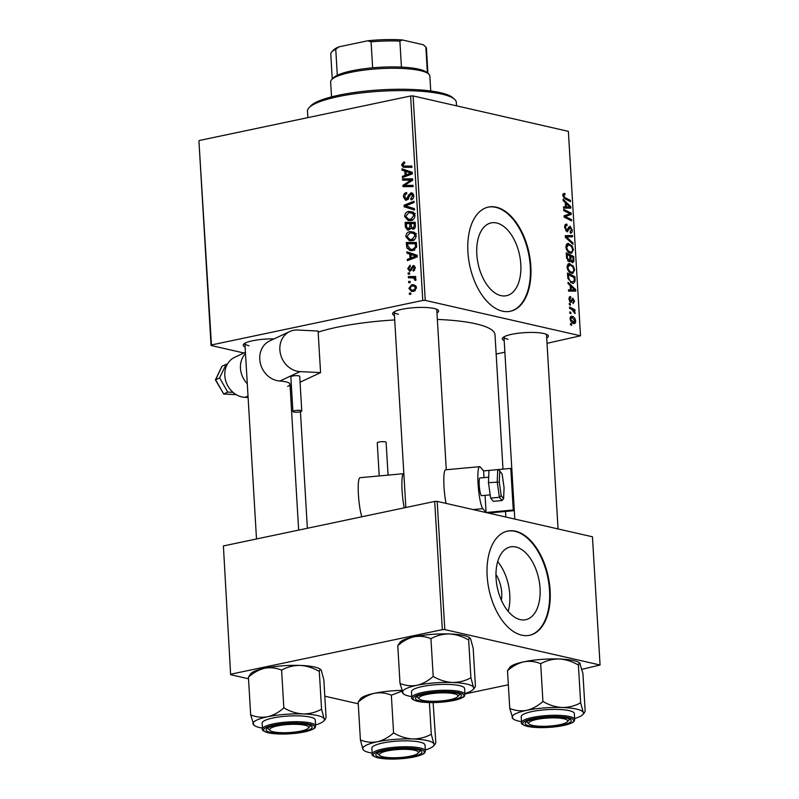 <?xml version="1.0" encoding="UTF-8"?>
<svg xmlns="http://www.w3.org/2000/svg" width="799" height="799" viewBox="0 0 799 799"><rect width="100%" height="100%" fill="white"/><g stroke="black" fill="none" stroke-linecap="round" stroke-linejoin="round"><path stroke-width="1.2" d="M495.959 574.501A23.571 13.413 -101.9 0 1 501.392 600.279M520.219 619.625A37.203 21.174 78.1 0 0 525.722 619.714A37.203 21.174 78.1 0 0 539.585 583.64A37.203 21.174 78.1 0 0 515.894 546.995A37.203 21.174 78.1 0 0 510.391 546.906A37.203 21.174 78.1 0 0 496.529 582.98A37.203 21.174 78.1 0 0 520.219 619.625M508.164 611.365A37.203 21.174 78.1 0 0 497.687 561.637M521.717 635.165A53.243 30.312 78.1 0 0 529.597 635.285A53.243 30.312 78.1 0 0 549.452 583.66A53.243 30.312 78.1 0 0 515.535 531.205A53.243 30.312 78.1 0 0 507.655 531.085A53.243 30.312 78.1 0 0 487.809 582.721A53.243 30.312 78.1 0 0 521.717 635.165M529.318 635.345A53.243 30.312 78.1 0 0 548.843 583.53A53.243 30.312 78.1 0 0 514.965 531.325A53.243 30.312 78.1 0 0 507.365 531.155M496.648 222.981A37.203 21.174 -101.9 0 1 520.339 259.625A37.203 21.174 -101.9 0 1 506.476 295.7A37.203 21.174 -101.9 0 1 500.963 295.62A37.203 21.174 -101.9 0 1 477.273 258.976A37.203 21.174 -101.9 0 1 491.135 222.901A37.203 21.174 -101.9 0 1 496.648 222.981M502.471 311.161A53.243 30.312 78.1 0 0 510.351 311.28A53.243 30.312 78.1 0 0 530.196 259.655A53.243 30.312 78.1 0 0 496.289 207.201A53.243 30.312 78.1 0 0 488.409 207.081A53.243 30.312 78.1 0 0 468.564 258.716A53.243 30.312 78.1 0 0 502.471 311.161M510.062 311.34A53.243 30.312 78.1 0 0 529.587 259.515A53.243 30.312 78.1 0 0 495.72 207.321A53.243 30.312 78.1 0 0 488.119 207.141M394.446 315.515A23.071 4.814 -3.4 0 1 393.038 312.719A23.071 4.814 -3.4 0 1 410.676 307.975A23.071 4.814 -3.4 0 1 434.157 308.494A23.071 4.814 -3.4 0 1 438.042 310.042A23.071 4.814 -3.4 0 1 436.973 312.988M446.281 469.752L436.753 309.413A21.293 4.444 176.6 0 0 436.743 309.293M504.189 340.544A23.071 4.814 -3.4 0 1 502.771 337.747A23.071 4.814 -3.4 0 1 520.409 333.003A23.071 4.814 -3.4 0 1 543.899 333.523A23.071 4.814 -3.4 0 1 547.774 335.071A23.071 4.814 -3.4 0 1 546.706 338.017M558.052 528.938L546.496 334.441A21.293 4.444 176.6 0 0 546.476 334.322M318.162 332.124A99.386 20.734 -3.4 0 1 394.716 319.94M437.353 319.43A99.386 20.734 -3.4 0 1 475.755 323.805A99.386 20.734 -3.4 0 1 495.01 334.751L502.99 469.133M425.248 300.384L422.771 300.444L410.616 95.99L413.093 95.93L425.248 300.384L580.513 335.8L547.015 343.31M504.878 352.189L496.149 354.027M422.771 300.444L211.455 344.958L211.076 345.498L243.915 352.988M211.076 345.498L198.931 141.043L211.455 344.958M411.954 240.689L409.408 240.709L405.832 236.624C406.092 233.737 407.45 232.05 409.907 231.55L414.431 232.279L416.149 235.555C415.889 238.531 414.491 240.239 411.954 240.689M409.757 254.082L406.951 253.163L406.871 251.795L417.198 255.32L417.288 256.869L407.39 260.634L407.32 259.365L410.017 258.387L409.757 254.082L413.962 255.031L406.951 253.163M401.577 165.003L403.635 162.057L404.554 161.977L404.753 163.216L402.756 164.834L403.635 166.012L411.894 166.062L411.964 167.341L403.335 167.261L401.577 165.003L402.836 165.293M406.641 200.179L405.582 200.189L403.475 196.993C403.435 194.427 404.494 192.939 406.641 192.519L406.831 193.757L405.383 194.387L404.654 196.834L406.471 198.941L408.828 194.786L410.936 192.899L411.984 192.889L413.782 195.735C413.802 197.952 412.913 199.331 411.105 199.88L410.706 198.681L412.614 195.935L411.066 194.147L406.641 200.179M408.109 199.44L405.912 198.941L408.219 199.341M413.602 194.596L411.066 194.147M414.501 209.997L404.194 206.811L404.094 205.193L413.982 201.238L414.062 202.507L405.582 205.902L414.421 208.639L414.501 209.997M410.756 220.524L408.209 220.544L404.634 216.459C404.893 213.583 406.252 211.885 408.708 211.385L413.233 212.115L414.951 215.4C414.691 218.367 413.293 220.075 410.756 220.524M410.836 294.322L409.398 294.332L409.318 293.073L410.766 293.033L410.836 294.322M410.616 95.99L199.311 140.504M408.718 230.042L407.59 230.042L405.403 227.206L405.113 222.352L415.23 222.292L415.35 227.116L413.183 229.263L410.646 228.105L408.718 230.042M404.833 171.066L402.017 170.157L401.937 168.789L412.264 172.314L412.354 173.852L402.456 177.618L402.386 176.359L405.083 175.371L404.833 171.066L409.028 172.025L402.017 170.157M408.788 180.165L402.606 180.155L402.536 178.876L412.654 178.846L412.733 180.175L404.454 185.428L413.033 185.328L413.113 186.606L402.996 186.666L402.916 185.338L411.175 180.055L408.788 180.165M414.521 265.967L413.083 265.648L415.31 267.855L413.273 271.191L413.073 269.952L414.401 267.985L413.323 266.876L410.017 271.231L407.74 268.704L410.027 265.178L410.356 266.377L408.649 268.574L409.867 269.992L413.083 265.648L413.872 265.638M411.245 270.402L409.488 269.992L411.305 270.322M415.23 267.236L413.323 266.876M410.017 271.231L409.318 271.241M406.881 248L406.311 242.506L416.429 242.457L416.569 247.051L412.773 250.556L410.177 250.596L406.881 248L408.649 248.399M413.632 291.365L411.535 291.395L408.908 288.379L411.625 284.774L413.892 284.744L416.499 287.79L413.632 291.365M410.147 282.666L408.698 282.676L408.629 281.418L410.067 281.378L410.147 282.666M411.355 277.842L408.409 277.822L408.339 276.544L415.69 276.504L415.77 277.772L414.252 277.772L415.999 279.47L415.79 280.389L414.621 280.119L414.821 279.44L413.173 278.012L411.355 277.842M409.637 274.167L408.199 274.167L408.119 272.908L409.567 272.878L409.637 274.167M569.347 304.659L569.278 303.4L570.336 303.9L570.416 305.198L569.347 304.659M569.857 313.168L569.777 311.91L570.846 312.409L570.915 313.697L569.857 313.168M567.02 267.066L568.878 263.6L573.292 266.027L574.621 269.882L572.833 273.368L571.595 273.318C569.268 272.819 567.739 270.731 567.02 267.066M568.099 283.655L568.019 282.287L575.699 289.598L575.789 291.136L568.548 291.126L568.469 289.857L570.446 289.907L570.196 285.603L568.099 283.655M566.561 257.697L566.271 252.844L573.732 256.569L573.902 261.323L572.334 262.611L570.446 260.534L569.048 261.712L566.561 257.697M572.933 262.631L572.334 262.611M569.547 261.722L569.048 261.712M565.342 237.293L565.253 235.685L572.484 235.505L572.563 236.784L566.361 236.933L572.923 242.916L573.003 244.274L565.342 237.293M564.434 194.616L563.625 195.725L565.113 197.693L570.396 200.329L570.466 201.608L565.003 198.881L562.766 195.445L564.234 193.328L564.913 193.598L565.083 194.886L562.756 194.896M563.764 210.636L563.685 209.368L571.155 213.113L571.235 214.442L565.203 216.489L571.535 219.605L571.615 220.884L564.154 217.148L564.074 215.82L570.087 213.752L563.764 210.636M564.124 216.699L566.611 216.169L564.124 216.719M580.513 335.8L568.369 131.346L413.093 95.93M563.165 200.639L563.085 199.281L570.766 206.581L570.856 208.13L563.615 208.11L563.535 206.841L565.512 206.901L565.263 202.586L563.165 200.639M570.037 231.87L571.395 229.812L570.226 227.485L567.05 231.73L564.663 227.435C564.593 224.909 565.352 223.85 566.93 224.249L567.09 225.528L566.032 225.598L565.532 227.715L566.9 230.452L568.578 227.276L570.106 226.207L572.254 230.052C572.304 232.229 571.665 233.248 570.336 233.108L570.027 231.79L570.546 231.84L570.047 231.95M565.942 224.209L566.93 224.249L565.243 224.599M566.851 225.458L564.713 225.877M565.692 230.711L567.53 230.272M570.905 233.118L570.336 233.108M570.226 227.485L568.309 228.075M567.689 231.75L567.05 231.73M565.822 246.901L567.68 243.435L572.104 245.862L573.422 249.717L571.635 253.203L570.406 253.163C568.069 252.654 566.541 250.566 565.822 246.901M570.826 297.847L569.597 299.355L570.516 301.203L572.823 298.157L574.501 301.143L573.053 303.64L572.883 302.362L573.832 300.933L573.013 299.435L570.646 302.471L568.928 299.146L570.656 296.569L570.826 297.847L568.948 298.107M569.497 301.413L570.965 301.043M573.013 299.435L571.465 299.705M570.296 302.332L571.585 302.062L570.646 302.471M567.68 276.594L567.47 272.998L574.93 276.724L575.11 281.278L573.562 283.325L572.354 283.285L567.969 278.581L567.68 276.594M570.096 318.821C570.136 316.863 570.786 316.024 572.044 316.314C573.902 316.614 575.11 318.202 575.689 321.078C575.61 323.046 574.92 323.855 573.632 323.505C571.844 323.176 570.666 321.617 570.096 318.821M571.295 316.284L570.726 316.584M574.471 323.535L573.632 323.505M569.567 308.314L569.487 307.036L574.92 309.742L574.99 311.021L573.872 310.441L575.05 313.578L571.734 309.433L569.567 308.314M570.546 324.823L570.476 323.565L571.535 324.064L571.615 325.353L570.546 324.823M444.803 629.592L442.326 629.652L434.706 501.432L437.183 501.373L444.803 629.592L600.069 665.008L582.042 669.262M508.344 684.783L464.938 693.932M434.706 501.432L223.4 545.947L230.631 674.706L248.519 678.78M324.813 696.179L358.262 703.809M230.631 674.706L223.4 545.947M442.326 629.652L231.011 674.156M600.069 665.008L592.449 536.788L437.183 501.373M245.103 346.976A23.071 4.814 -3.4 0 1 243.695 344.169A23.071 4.814 -3.4 0 1 274.057 338.886M244.893 343.27A21.293 4.444 176.6 0 0 244.893 343.39A21.293 4.444 176.6 0 0 249.018 345.737M394.237 311.82A21.293 4.444 176.6 0 0 394.237 311.94A21.293 4.444 176.6 0 0 398.361 314.277M503.969 336.838A21.293 4.444 176.6 0 0 503.969 336.958A21.293 4.444 176.6 0 0 508.104 339.305M569.407 213.483L571.155 213.113M565.502 215.281L571.235 214.442M565.522 215.64L564.094 216.189M565.372 217.767L567.16 217.388M569.787 219.965L571.535 219.605M569.737 206.801L570.766 206.581M563.565 207.311L565.512 206.901M568.439 205.653L566.161 203.475L566.361 206.911L569.997 207.001L568.439 205.653M565.322 203.655L566.161 203.475M564.693 208.12L569.997 207.001M563.575 207.5L566.361 206.911M562.915 194.017L564.913 193.598M562.816 195.895L563.625 195.725M568.648 200.699L570.396 200.329M564.703 227.885L565.532 227.715M571.405 230.232L572.254 230.052M565.312 236.744L572.484 235.505M565.332 237.153L566.361 236.933M571.774 243.156L572.923 242.916M566.791 243.875L568.748 243.465M571.095 246.072L572.104 245.862M572.563 249.897L573.422 249.717M568.608 252.294L570.406 251.915C571.724 252.264 572.444 251.455 572.563 249.478L571.595 246.731L568.788 244.714L566.002 245.113M565.862 247.36L566.691 247.191C567.34 249.997 568.578 251.575 570.406 251.915L568.838 252.464M568.788 244.714L566.691 247.191M571.994 256.928L573.732 256.569M571.175 261.892L573.902 261.323M567.959 261.053L570.446 260.534M570.955 261.613L572.224 261.343L573.063 259.565L572.943 257.408L570.616 256.249L571.155 260.414L572.543 261.353L571.005 261.682M569.777 256.419L570.616 256.249M570.456 260.564L571.155 260.414M567.67 260.734L568.998 260.454L569.897 258.486L569.737 255.81L567.22 254.551L567.47 258.167L569.347 260.464L567.729 260.814M566.381 254.731L567.22 254.551M566.631 258.347L567.47 258.167M569.437 296.829L570.656 296.569M568.958 299.495L569.597 299.355M573.832 301.283L574.501 301.143M574.671 289.807L575.699 289.598M568.498 290.317L570.446 289.907M573.372 288.659L571.095 286.491L571.295 289.927L574.93 290.007L573.372 288.659M570.256 286.661L571.095 286.491M569.627 291.126L574.93 290.007M568.508 290.516L571.295 289.927M573.193 277.093L574.93 276.724M574.022 281.508L575.11 281.278M570.526 282.417L574.211 280.958L574.131 277.563L568.419 274.716L568.508 276.334C568.898 279.72 570.166 281.618 572.334 282.037L570.786 282.596M567.58 274.886L568.419 274.716M567.68 276.514L568.508 276.334M567.989 264.04L569.947 263.62M572.284 266.237L573.292 266.027M573.762 270.062L574.621 269.882M569.807 272.459L571.605 272.079C572.923 272.429 573.642 271.62 573.762 269.643L572.793 266.886L569.987 264.878L567.2 265.268M567.06 267.525L567.879 267.345C568.538 270.162 569.777 271.74 571.605 272.079L570.037 272.619M569.987 264.878L567.879 267.345M575.01 321.218L575.689 321.078M571.904 322.596L575.01 320.868L572.204 317.593L570.136 317.852M570.126 319.121L574.241 322.277L572.064 322.736M572.204 317.593L570.766 318.991M569.817 312.629L570.846 312.409M572.923 310.162L574.92 309.742M574.271 312.958L575.19 312.769M569.317 304.119L570.336 303.9M570.516 324.284L571.535 324.064M410.786 293.403L409.318 293.073M406.721 227.505L405.403 227.206M409.328 223.6L405.113 222.352M409.318 223.311L415.29 223.271M414.132 228.894L410.646 228.105M414.122 223.58L410.976 223.59L411.635 227.605L413.073 228.015L414.252 225.737L414.122 223.58L415.33 223.85M415.44 226.007L414.252 225.737M414.731 228.394L411.635 227.605M409.787 223.6L406.371 223.62L406.641 227.216L408.679 228.774L409.947 226.277L409.787 223.6L410.986 223.87M411.205 226.556L409.947 226.277M410.177 229.123L407.959 228.774L410.067 229.263M405.872 216.739L404.634 216.459M411.695 212.744L412.903 212.344L408.708 211.385M412.903 212.344L413.413 212.254M410.436 220.584L409.448 219.445M412.524 213.273L408.738 212.654L405.812 216.309L408.599 219.256L410.786 219.246L413.782 215.6L412.524 213.273L414.571 213.733M414.961 215.87L413.782 215.6M412.813 219.705L410.786 219.246M414.481 209.648L404.194 206.811M408.389 207.76L408.329 206.711M406.242 205.683L404.094 205.193M404.703 197.273L403.475 196.993M408.669 198.731L407.33 198.432M410.077 195.066L408.828 194.786M412.833 193.328L410.936 192.899M412.564 199.111L410.706 198.681M412.644 199.031L410.936 198.641M413.792 196.204L412.614 195.935M404.604 162.277L403.635 162.057M403.635 166.012L411.954 167.041M406.212 167.371L405.852 166.522M406.212 171.106L406.162 170.227M404.514 176.839L402.386 176.359M407.14 175.84L405.083 175.371M412.314 173.183L406.042 171.515L406.242 174.951L410.726 173.043M412.324 173.393L406.042 171.515M408.269 175.41L406.242 174.951M406.751 180.155L402.536 178.876M406.731 179.835L412.713 179.815M407.11 185.328L411.305 186.287L408.649 186.387L404.454 185.428M411.305 186.287L413.093 186.287M407.13 186.636L402.916 185.338M410.057 181.952L408.509 181.603M412.464 180.344L411.175 180.055M411.555 269.842L410.486 269.593M414.671 270.322L413.073 269.952M415.32 268.194L414.401 267.985M408.688 268.923L407.74 268.704M411.145 254.122L411.095 253.243M409.448 259.855L407.32 259.365M412.064 258.856L410.017 258.387M417.248 256.189L410.976 254.521L411.175 257.957L415.65 256.05M417.258 256.409L410.976 254.521M413.193 258.427L411.175 257.957M407.77 246.382L406.531 246.102M410.526 243.765L406.311 242.506M410.506 243.465L416.489 243.435M412.324 250.646L411.335 249.518M415.32 243.735L407.57 243.785L407.67 245.403L410.466 249.318L412.753 249.288L415.36 247.201L415.32 243.735L416.519 244.015M416.489 247.45L415.36 247.201M414.791 249.747L412.753 249.288M407.061 236.904L405.832 236.624M412.893 232.909L414.102 232.509L409.907 231.55M414.102 232.509L414.611 232.419M411.635 240.749L410.646 239.61M413.722 233.428L409.937 232.819L407.011 236.464L409.797 239.42L411.984 239.4L414.981 235.765L413.722 233.428L415.77 233.897M416.159 236.035L414.981 235.765M414.002 239.86L411.984 239.4M409.887 288.609L408.908 288.379M414.611 286.212L415.72 285.752M415.67 285.692L411.625 284.774M413.892 291.305L413.363 290.456M415.58 287.92L413.722 286.012L411.815 286.012L409.817 288.199L411.785 290.097L413.562 290.107L415.58 287.92L416.499 288.129M415.41 290.526L413.562 290.107M410.087 281.747L408.629 281.418M412.554 277.912L408.339 276.544M412.534 277.503L415.75 277.483M415.989 279.71L414.821 279.44M409.587 273.248L408.119 272.908M309.003 107.745L310.641 105.987A72.769 15.181 -3.4 0 1 366.262 91.036A72.769 15.181 -3.4 0 1 440.329 92.674A72.769 15.181 -3.4 0 1 452.564 97.558L454.401 99.106A74.537 15.551 176.6 0 0 441.867 94.112A74.537 15.551 176.6 0 0 365.982 92.424A74.537 15.551 176.6 0 0 309.003 107.745A74.537 15.551 176.6 0 0 307.485 111.161L307.875 117.633M456.519 105.838L456.309 102.322A74.537 15.551 176.6 0 0 454.401 99.106M452.364 682.476A35.715 7.451 -3.4 0 1 466.776 684.074A35.715 7.451 -3.4 0 1 473.487 687.29L470.901 677.742C465.228 680.908 459.055 682.486 452.364 682.476C445.732 682.036 439.34 680.019 433.198 676.423C428.194 680.898 422.771 683.864 416.928 685.312C411.046 686.331 405.403 685.692 400.009 683.405L403.295 693.782A35.715 7.451 -3.4 0 1 402.596 692.963A35.715 7.451 -3.4 0 1 416.928 685.312A35.715 7.451 176.6 0 1 452.364 682.476M457.008 693.142A23.071 4.814 -3.4 0 1 460.893 694.691A23.071 4.814 -3.4 0 1 448.069 700.893A23.071 4.814 -3.4 0 1 419.894 700.963A23.071 4.814 -3.4 0 1 415.889 697.367A23.071 4.814 -3.4 0 1 433.527 692.623A23.071 4.814 -3.4 0 1 457.008 693.142M457.937 695.939A21.293 4.444 176.6 0 0 459.605 694.061A21.293 4.444 176.6 0 0 459.595 693.941A21.293 4.444 -3.4 0 1 459.605 694.061A21.293 4.444 -3.4 0 1 459.175 695.03L457.547 696.788A19.526 4.075 176.6 0 0 455.41 694.081A19.526 4.075 176.6 0 0 431.38 693.652A19.526 4.075 176.6 0 0 419.465 699.055A19.526 4.075 176.6 0 0 421.492 700.034A19.526 4.075 176.6 0 0 441.487 700.913A19.526 4.075 176.6 0 0 457.547 696.788M459.455 685.612A26.617 5.553 176.6 0 0 429.602 685.332A26.617 5.553 176.6 0 0 411.465 691.704L411.815 697.597A26.617 5.553 -3.4 0 1 429.952 691.215A26.617 5.553 -3.4 0 1 459.805 691.505A26.617 5.553 -3.4 0 1 464.968 694.441L464.618 688.548A26.617 5.553 176.6 0 0 459.455 685.612M468.663 640.019C469.163 637.942 469.812 637.522 470.601 638.781L469.902 637.952A35.715 7.451 -3.4 0 0 449.487 633.957A35.715 7.451 -3.4 0 0 414.042 636.793A35.715 7.451 -3.4 0 0 400.229 642.096L397.772 645.682C402.776 641.207 408.199 638.241 414.042 636.793C419.924 635.774 425.567 636.413 430.951 638.691C436.624 635.525 442.806 633.947 449.487 633.957C456.119 634.396 462.511 636.413 468.663 640.019L470.901 677.742M430.951 638.691L433.198 676.423M470.601 638.781L473.188 648.329L475.425 686.051L474.646 687.839L473.487 687.29A35.715 7.451 -3.4 0 1 472.968 689.637A35.715 7.451 -3.4 0 1 464.908 693.502M397.772 645.682L400.009 683.405M411.765 696.658A35.715 7.451 -3.4 0 1 403.295 693.782M419.465 699.055L417.637 697.507A21.293 4.444 -3.4 0 1 417.088 696.588A21.293 4.444 -3.4 0 1 417.088 696.468A21.293 4.444 176.6 0 0 417.088 696.588A21.293 4.444 176.6 0 0 418.966 698.256M303.34 724.913A19.526 4.075 176.6 0 0 279.94 725.432A19.526 4.075 176.6 0 0 270.122 730.506A19.526 4.075 176.6 0 0 274.866 732.104A19.526 4.075 176.6 0 0 294.392 732.134A19.526 4.075 176.6 0 0 308.194 728.249A19.526 4.075 176.6 0 0 303.34 724.913M270.122 730.506L268.284 728.958A21.293 4.444 -3.4 0 1 267.745 728.039A21.293 4.444 -3.4 0 1 267.745 727.919A21.293 4.444 176.6 0 0 267.745 728.039A21.293 4.444 176.6 0 0 269.623 729.707M308.594 727.39A21.293 4.444 176.6 0 0 310.262 725.512A21.293 4.444 176.6 0 0 310.252 725.392A21.293 4.444 -3.4 0 1 310.262 725.512A21.293 4.444 -3.4 0 1 309.832 726.491L308.194 728.249M303.021 713.926A35.715 7.451 -3.4 0 1 317.433 715.524A35.715 7.451 -3.4 0 1 324.134 718.75L321.558 709.192C315.885 712.358 309.712 713.936 303.021 713.926C296.389 713.497 289.997 711.48 283.845 707.874C278.841 712.358 273.418 715.315 267.575 716.763C261.692 717.782 256.06 717.152 250.666 714.865L253.952 725.232A35.715 7.451 -3.4 0 1 253.253 724.413A35.715 7.451 -3.4 0 1 267.575 716.763A35.715 7.451 176.6 0 1 303.021 713.926M307.665 724.603A23.071 4.814 -3.4 0 1 311.55 726.151A23.071 4.814 -3.4 0 1 298.716 732.343A23.071 4.814 -3.4 0 1 270.541 732.423A23.071 4.814 -3.4 0 1 266.546 728.828A23.071 4.814 -3.4 0 1 284.174 724.084A23.071 4.814 -3.4 0 1 307.665 724.603M310.112 717.073A26.617 5.553 176.6 0 0 280.259 716.783A26.617 5.553 176.6 0 0 262.122 723.155L262.471 729.048A26.617 5.553 -3.4 0 1 280.609 722.676A26.617 5.553 -3.4 0 1 310.461 722.965A26.617 5.553 -3.4 0 1 315.615 725.891L315.265 719.999A26.617 5.553 176.6 0 0 310.112 717.073M319.31 671.47C319.82 669.392 320.469 668.983 321.258 670.231L320.549 669.412A35.715 7.451 -3.4 0 0 300.144 665.417A35.715 7.451 -3.4 0 0 264.699 668.254A35.715 7.451 -3.4 0 0 250.876 673.547L248.429 677.143C253.433 672.658 258.856 669.702 264.699 668.254C270.581 667.235 276.214 667.864 281.608 670.151C287.28 666.985 293.453 665.407 300.144 665.417C306.776 665.857 313.168 667.874 319.31 671.47L321.558 709.192M281.608 670.151L283.845 707.874M321.258 670.231L323.835 679.779L326.082 717.512L325.303 719.3L324.134 718.75A35.715 7.451 -3.4 0 1 323.625 721.097A35.715 7.451 -3.4 0 1 315.565 724.963M248.429 677.143L250.666 714.865M262.412 728.119A35.715 7.451 -3.4 0 1 253.952 725.232M533.952 725.682A19.526 4.075 176.6 0 0 553.477 725.712A19.526 4.075 176.6 0 0 567.28 721.817A19.526 4.075 176.6 0 0 562.426 718.491A19.526 4.075 176.6 0 0 539.025 719A19.526 4.075 176.6 0 0 529.198 724.084A19.526 4.075 176.6 0 0 533.952 725.682M567.68 720.968A21.293 4.444 176.6 0 0 569.347 719.09A21.293 4.444 176.6 0 0 569.327 718.97A21.293 4.444 -3.4 0 1 569.347 719.09A21.293 4.444 -3.4 0 1 568.908 720.059L567.28 721.817M529.198 724.084L527.37 722.526A21.293 4.444 -3.4 0 1 526.821 721.617A21.293 4.444 -3.4 0 1 526.831 721.497A21.293 4.444 176.6 0 0 526.821 721.617A21.293 4.444 176.6 0 0 528.708 723.285M580.334 663.799C579.545 662.551 578.895 662.96 578.396 665.048C572.244 661.442 565.862 659.425 559.22 658.985A35.715 7.451 -3.4 0 0 523.774 661.822A35.715 7.451 -3.4 0 0 509.962 667.125L507.505 670.711C512.519 666.236 517.942 663.27 523.774 661.822C529.657 660.803 535.3 661.432 540.693 663.719C546.356 660.553 552.538 658.975 559.22 658.985A35.715 7.451 -3.4 0 1 573.632 660.583A35.715 7.451 -3.4 0 1 579.635 662.98L582.92 673.357L585.158 711.08L584.379 712.868L583.22 712.318L580.633 702.77C574.97 705.936 568.788 707.514 562.106 707.505C555.475 707.065 549.083 705.048 542.93 701.452C537.927 705.926 532.504 708.893 526.661 710.341C520.778 711.35 515.145 710.72 509.752 708.433L513.038 718.81A35.715 7.451 -3.4 0 1 512.329 717.981A35.715 7.451 -3.4 0 1 526.661 710.341A35.715 7.451 -3.4 0 1 562.106 707.505A35.715 7.451 -3.4 0 1 583.22 712.318A35.715 7.451 -3.4 0 1 582.711 714.666A35.715 7.451 -3.4 0 1 574.641 718.531M521.497 721.687A35.715 7.451 -3.4 0 1 519.04 721.207A35.715 7.451 -3.4 0 1 513.038 718.81M529.627 725.991A23.071 4.814 -3.4 0 1 525.622 722.396A23.071 4.814 -3.4 0 1 543.26 717.652A23.071 4.814 -3.4 0 1 566.751 718.171A23.071 4.814 -3.4 0 1 570.626 719.719A23.071 4.814 -3.4 0 1 557.802 725.921A23.071 4.814 -3.4 0 1 529.627 725.991M574.701 719.46L574.351 713.577A26.617 5.553 176.6 0 0 569.198 710.641A26.617 5.553 176.6 0 0 539.335 710.351A26.617 5.553 176.6 0 0 521.198 716.733L521.547 722.626A26.617 5.553 -3.4 0 1 539.695 716.244A26.617 5.553 -3.4 0 1 569.547 716.533A26.617 5.553 -3.4 0 1 574.701 719.46C573.782 721.097 576.658 722.286 562.326 725.762C549.043 728.009 537.377 728.229 527.33 726.411C522.556 724.903 520.638 723.634 521.547 722.626M507.505 670.711L509.752 708.433M540.693 663.719L542.93 701.452M578.396 665.048L580.633 702.77M381.882 756.513A19.526 4.075 176.6 0 0 401.877 757.392A19.526 4.075 176.6 0 0 417.937 753.277A19.526 4.075 176.6 0 0 415.8 750.561A19.526 4.075 176.6 0 0 391.77 750.141A19.526 4.075 176.6 0 0 379.855 755.534A19.526 4.075 176.6 0 0 381.882 756.513M418.326 752.418A21.293 4.444 176.6 0 0 419.994 750.541A21.293 4.444 176.6 0 0 419.984 750.421A21.293 4.444 -3.4 0 1 419.994 750.541A21.293 4.444 -3.4 0 1 419.565 751.519L417.937 753.277M379.855 755.534L378.027 753.986A21.293 4.444 -3.4 0 1 377.478 753.067A21.293 4.444 -3.4 0 1 377.478 752.948A21.293 4.444 176.6 0 0 377.478 753.067A21.293 4.444 176.6 0 0 379.355 754.735M372.154 753.147A35.715 7.451 -3.4 0 1 369.697 752.658A35.715 7.451 -3.4 0 1 363.685 750.261A35.715 7.451 -3.4 0 1 362.986 749.442L363.685 750.261M380.284 757.452A23.071 4.814 -3.4 0 1 376.279 753.847A23.071 4.814 -3.4 0 1 393.917 749.112A23.071 4.814 -3.4 0 1 417.408 749.632A23.071 4.814 -3.4 0 1 421.283 751.18A23.071 4.814 -3.4 0 1 408.459 757.372A23.071 4.814 -3.4 0 1 380.284 757.452M425.358 750.92L425.008 745.028A26.617 5.553 176.6 0 0 419.845 742.101A26.617 5.553 176.6 0 0 389.992 741.812A26.617 5.553 176.6 0 0 371.855 748.184L372.204 754.076A26.617 5.553 -3.4 0 1 390.341 747.704A26.617 5.553 -3.4 0 1 420.194 747.984A26.617 5.553 -3.4 0 1 425.358 750.92C424.439 752.558 427.315 753.747 412.973 757.212C399.7 759.469 388.034 759.689 377.987 757.871C373.213 756.353 371.285 755.095 372.204 754.076M360.399 739.894L362.986 749.442A35.715 7.451 -3.4 0 1 377.318 741.792C371.435 742.81 365.792 742.181 360.399 739.894L358.162 702.171C363.165 697.687 368.589 694.731 374.431 693.282C380.314 692.264 385.957 692.893 391.34 695.18L393.587 732.903C388.584 737.377 383.16 740.343 377.318 741.792A35.715 7.451 -3.4 0 1 412.763 738.955C406.122 738.526 399.73 736.498 393.587 732.903M401.637 690.396A35.715 7.451 -3.4 0 0 374.431 693.282A35.715 7.451 -3.4 0 0 360.619 698.576L358.162 702.171M391.34 695.18L401.887 691.205M431.29 734.221C425.617 737.387 419.445 738.965 412.763 738.955A35.715 7.451 -3.4 0 1 433.877 743.779L431.29 734.221L429.413 702.591M433.118 702.601L435.815 742.531L435.036 744.328L433.877 743.779A35.715 7.451 -3.4 0 1 433.358 746.126A35.715 7.451 -3.4 0 1 425.298 749.991M430.741 90.986L429.852 76.065A49.698 10.367 176.6 0 0 428.584 73.927A49.698 10.367 176.6 0 0 350.871 72.319A49.698 10.367 176.6 0 0 331.655 79.69A49.698 10.367 176.6 0 0 330.646 81.967L331.535 96.879M331.655 79.69L333.283 77.932A47.92 9.997 -3.4 0 1 337.308 75.256A47.92 9.997 -3.4 0 1 351.82 70.821A47.92 9.997 -3.4 0 1 372.634 67.825A47.92 9.997 -3.4 0 1 401.438 67.106A47.92 9.997 -3.4 0 1 426.756 72.379L428.584 73.927M372.634 67.825L371.086 41.828L367.6 40.809A46.142 9.628 -3.4 0 1 402.277 39.95L423.26 44.734A46.142 9.628 -3.4 0 1 423.38 44.834A46.142 9.628 -3.4 0 1 423.44 44.884M339.046 46.821L335.76 49.268A47.92 9.997 176.6 0 0 331.745 51.945L333.373 50.187A46.142 9.628 -3.4 0 1 339.046 46.821L367.6 40.809M337.308 75.256L335.76 49.268M427.385 72.909L425.847 47.031L423.38 44.834M402.277 39.95L399.89 41.119A47.92 9.997 176.6 0 0 371.086 41.828M401.438 67.106L399.89 41.119M331.745 51.945A47.92 9.997 176.6 0 0 330.766 54.132L332.254 79.051M427.914 73.368L426.436 48.449A47.92 9.997 176.6 0 0 425.847 47.031M299.355 410.326A4.434 0.929 176.6 0 0 292.913 411.525A4.434 0.929 176.6 0 0 295.33 412.204A4.434 0.929 176.6 0 0 301.772 411.006A4.434 0.929 176.6 0 0 299.355 410.326M301.772 411.006L299.715 376.349A4.434 0.929 176.6 0 0 297.298 375.67A4.434 0.929 176.6 0 0 290.856 376.878L292.913 411.525M245.423 352.289L234.736 357.283A21.293 18.447 64.9 0 0 225.518 380.094A21.293 18.447 64.9 0 0 244.993 397.363L248.109 397.522M245.493 353.508A21.293 18.447 64.9 0 0 247.281 383.69M320.569 372.624L318.102 331.046L297.578 330.017A21.293 18.447 64.9 0 0 289.787 331.525A21.293 18.447 64.9 0 0 280.569 354.327A21.293 18.447 64.9 0 0 300.044 371.605L320.569 372.624L300.064 382.222M291.415 386.267L290.147 386.866M289.787 331.525L269.692 340.923A21.293 18.447 64.9 0 0 260.264 362.876A21.293 18.447 64.9 0 0 278.362 380.863L279.92 381.023A21.293 4.444 -3.4 0 1 289.987 384.179A21.293 4.444 -3.4 0 1 287.67 386.386M221.782 366.831L215.59 379.755L223.71 393.977L215.43 379.875L219.615 377.867L226.087 364.374L227.216 364.424M236.124 394.596L223.71 393.977L227.725 392.089L219.615 377.867M222.062 366.252L226.087 364.374M233.048 392.359L227.725 392.089M488.698 477.183L479.889 477.992A8.869 1.338 84.7 0 0 479.29 486.012A8.869 1.338 84.7 0 0 481.228 495.5A8.869 1.338 84.7 0 0 481.527 495.67L490.187 494.871M377.318 443.026A4.434 0.929 -3.4 0 1 377.258 442.886A4.434 0.929 -3.4 0 1 381.283 441.717A4.434 0.929 -3.4 0 1 386.057 442.217A4.434 0.929 -3.4 0 1 386.117 442.356A4.434 0.929 -3.4 0 1 386.067 442.506M485.063 495.34L486.082 512.509L482.826 508.673A21.293 3.216 -95.3 0 1 478.202 485.922A21.293 3.216 -95.3 0 1 479.64 466.676A21.293 3.216 -95.3 0 1 480.359 467.085L483.605 470.921L484.004 477.612M446.052 503.4A21.293 3.216 -95.3 0 1 443.815 481.477A21.293 3.216 -95.3 0 1 445.612 469.812L479.64 466.676M488.379 513.048L513.857 510.701L511.38 469.113L510.791 468.414L498.067 469.592M499.265 470.251L502.142 474.177L499.265 470.251L497.737 469.582L483.605 470.921M510.791 468.414L513.268 510.002L513.857 510.701M513.268 510.002L486.082 512.509M404.244 507.854A21.293 3.216 -95.3 0 1 401.897 485.672A21.293 3.216 -95.3 0 1 403.685 473.677A21.293 3.216 -95.3 0 1 403.845 473.687M361.837 516.783A21.293 3.216 -95.3 0 1 358.332 493.103A21.293 3.216 -95.3 0 1 360.009 477.702L403.685 473.677M499.755 471.36L499.285 482.077L488.459 482.646L490.646 498.117L493.382 501.343L502.112 500.534L503.59 498.436L504.059 487.72L502.142 474.177M488.998 470.391L488.459 482.646M499.285 482.077L501.203 495.62L499.385 497.308L490.646 498.117M502.132 473.937L504.089 487.789L503.61 498.836L501.203 495.62M564.104 216.399L568.558 215.46M563.595 207.87L568.189 206.901M563.744 197.982L565.113 197.693M567.65 230.082L568.958 229.802M566.721 238.551L567.909 238.302M573.083 259.845L573.922 259.665M569.897 258.477L570.736 258.297M566.521 257.088L567.36 256.918M571.185 300.604L572.184 300.394M568.528 290.876L573.113 289.907M574.271 279.93L575.11 279.75M409.448 196.734L408.199 196.454M408.928 167.051L404.733 166.102M412.324 173.303L409.108 172.564M410.786 174.452L408.728 173.982M412.094 268.474L411.095 268.244M417.258 256.309L414.032 255.57M415.72 257.468L413.662 256.998M416.629 245.842L415.43 245.573M459.016 692.723A25.558 5.333 176.6 0 0 423.34 693.612A25.558 5.333 176.6 0 0 417.887 701.382A25.558 5.333 176.6 0 0 453.562 700.503A25.558 5.333 176.6 0 0 459.016 692.723M309.662 724.184A25.558 5.333 176.6 0 0 273.997 725.063A25.558 5.333 176.6 0 0 268.544 732.843A25.558 5.333 176.6 0 0 304.209 731.954A25.558 5.333 176.6 0 0 309.662 724.184M527.63 726.411A25.558 5.333 176.6 0 0 563.295 725.532A25.558 5.333 176.6 0 0 568.748 717.752A25.558 5.333 176.6 0 0 533.083 718.641A25.558 5.333 176.6 0 0 527.63 726.411M378.287 757.871A25.558 5.333 176.6 0 0 413.952 756.983A25.558 5.333 176.6 0 0 419.405 749.212A25.558 5.333 176.6 0 0 383.73 750.091A25.558 5.333 176.6 0 0 378.287 757.871M248.01 395.954L244.993 397.363M300.044 371.605L279.92 381.023M473.108 509.562L482.826 508.673M502.112 500.534L499.385 497.308L497.198 481.837L497.737 469.582M300.454 411.745L307.375 528.259M505.507 511.47L505.837 517.033M566.371 225.448L564.733 225.797M567.2 230.462L565.732 230.771M569.967 227.475L568.399 227.805M570.706 301.203L569.517 301.453M572.703 299.425L571.475 299.685M412.344 228.015L414.601 228.534M411.095 212.614L415.3 213.563M408.599 219.256L412.793 220.214M410.466 249.318L414.661 250.267M412.294 232.769L416.499 233.727M409.797 239.42L413.992 240.369M413.722 286.012L416.239 286.581M411.785 290.097L415.011 290.826M413.173 278.012L415.55 278.551M411.815 697.597C410.896 698.606 412.823 699.874 417.597 701.382C429.502 703.38 442.396 702.89 456.269 699.914C466.077 696.888 464.299 696.039 464.968 694.441M472.968 689.637L474.646 687.839M394.237 311.94L405.852 507.515M256.509 538.965L244.893 343.39M298.656 530.097L289.987 384.179M262.471 729.048C261.553 730.066 263.48 731.325 268.244 732.843C280.159 734.84 293.043 734.341 306.916 731.365C316.724 728.338 314.956 727.499 315.615 725.891M323.625 721.097L325.303 719.3M514.796 519.07L503.969 336.958M582.711 714.666L584.379 712.868M433.358 746.126L435.036 744.328M223.54 394.017L236.214 394.646M221.862 366.461L215.43 379.875M377.258 442.886L379.215 475.934M386.117 442.356L388.064 475.115"/></g></svg>
